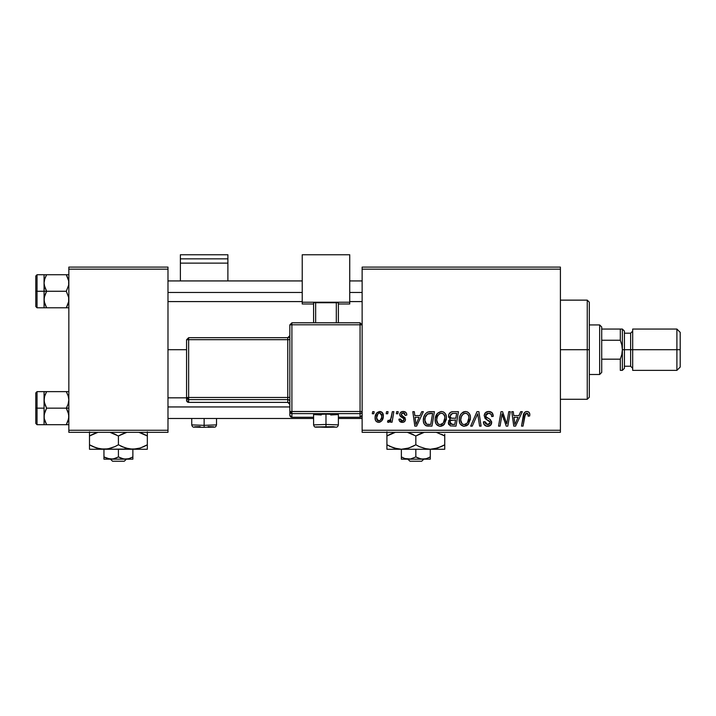 <?xml version="1.0" encoding="UTF-8"?>
<svg xmlns="http://www.w3.org/2000/svg" width="716" height="716" viewBox="0 0 716 716"><rect width="100%" height="100%" fill="white"/><g stroke="black" fill="none" stroke-linecap="round" stroke-linejoin="round"><path stroke-width="1.07" d="M167.983 349.712L186.572 349.712L167.983 349.712M362.135 432.33L560.404 432.33L560.404 430.262L362.135 430.262L362.135 269.162L560.404 269.162L560.404 430.262L560.404 267.095L362.135 267.095L560.404 267.095L560.404 269.162L362.135 269.162L362.135 267.095L362.135 430.262L560.404 430.262L560.404 432.33L362.135 432.33L362.135 430.262L362.135 432.33M396.682 411.673L396.333 413.741L397.863 413.741L398.185 411.673L396.682 411.673L396.333 413.741L397.863 413.741L398.185 411.673L396.682 411.673M386.542 411.673L386.192 413.741L387.732 413.741L388.045 411.673L386.542 411.673L386.192 413.741L387.732 413.741L388.045 411.673L386.542 411.673M441.468 411.485L437.601 413.221L435.256 418.43L435.409 422.145L436.312 424.23L439.597 426.288L442.569 425.743L444.045 424.606L446.337 419.442L446.372 416.623L445.379 413.75L443.616 412.013L441.468 411.485C437.243 412.488 435.14 415.289 435.167 419.88C435.068 423.541 436.733 425.689 440.161 426.315L444.457 424.132L446.435 417.732C446.453 414.179 444.797 412.094 441.468 411.485M421.724 411.673L419.943 415.611L414.815 415.611L414.331 411.673L412.819 411.673L414.797 426.127L416.631 426.127L423.353 411.673L421.724 411.673L419.943 415.611L414.815 415.611L414.331 411.673L412.819 411.673L414.797 426.127L416.631 426.127L423.353 411.673L421.724 411.673M452.664 411.673L450.283 412.461L448.807 414.501L448.601 417.079L450.301 419.093L448.78 420.543L448.413 423.639L450.301 425.886L456.011 426.127L458.455 411.673L452.664 411.673C450.069 412.004 448.681 413.508 448.502 416.166L450.301 419.093L448.314 422.619L450.301 425.886L456.011 426.127L458.455 411.673L452.664 411.673M476.981 411.673L470.663 426.127L472.283 426.127L477.697 413.741L479.595 426.127L481.107 426.127L478.897 411.673L476.981 411.673L470.663 426.127L472.283 426.127L477.697 413.741L479.595 426.127L481.107 426.127L478.897 411.673L476.981 411.673M529.804 414.671L529.428 412.872L528.059 411.682L526.108 411.557L524.291 412.756L521.517 426.127L523.038 426.127L525.365 413.902L526.52 413.186L527.674 413.463L528.166 416.175L529.67 415.987L529.804 414.671C529.795 412.676 528.811 411.611 526.842 411.485C524.667 411.834 523.486 413.186 523.307 415.531L521.517 426.127L523.038 426.127L524.774 415.898L526.752 413.177L528.301 414.922L528.166 416.175L529.67 415.987L529.804 414.671M508.754 411.673L506.74 423.917L502.578 411.673L500.994 411.673L498.542 426.127L500.072 426.127L502.086 413.857L506.221 426.127L507.805 426.127L510.275 411.673L508.754 411.673L506.74 423.917L502.578 411.673L500.994 411.673L498.542 426.127L500.072 426.127L502.086 413.857L506.221 426.127L507.805 426.127L510.275 411.673L508.754 411.673M520.675 411.673L518.894 415.611L513.766 415.611L513.283 411.673L511.77 411.673L513.748 426.127L515.583 426.127L522.304 411.673L520.675 411.673L518.894 415.611L513.766 415.611L513.283 411.673L511.77 411.673L513.748 426.127L515.583 426.127L522.304 411.673L520.675 411.673M488.715 411.485L485.511 412.622L484.195 415.298L485.108 418.502L490.156 422.207L489.422 424.149L487.426 424.615L485.367 423.514L484.929 421.661L483.425 421.814L484.097 424.507L486.808 426.262L490.55 425.313L491.659 422.01L490.353 419.612L486.066 416.855L485.913 414.564L487.059 413.481L489.386 413.239L491.203 414.26L491.686 416.551L493.19 416.381L492.161 412.792L488.715 411.485C485.958 411.611 484.446 413.025 484.177 415.736L487.032 419.773L489.619 421.276L490.183 422.574L487.694 424.624L484.929 421.661L483.416 422.127C483.613 424.758 485.027 426.154 487.641 426.315C490.147 426.235 491.498 424.955 491.686 422.485L489.986 419.316L486.066 416.855L485.681 415.593L488.616 413.177L491.301 414.421L491.686 416.551L493.19 416.381C493.235 413.275 491.74 411.646 488.715 411.485M465.507 411.485L461.641 413.221L460.057 415.638L459.296 418.43L459.448 422.145L460.343 424.23L463.628 426.288L466.599 425.743L468.076 424.606L470.367 419.442L470.403 416.623L469.419 413.75L467.646 412.013L465.507 411.485C461.274 412.488 459.18 415.289 459.207 419.88C459.099 423.541 460.764 425.689 464.201 426.315L468.488 424.132L470.466 417.732C470.493 414.179 468.837 412.094 465.507 411.485M406.822 415.047L406.455 413.248L405.301 411.986L402.902 411.494L400.781 412.246L399.752 413.884L399.868 415.557L403.609 418.457L403.994 419.764L403.52 420.668L402.016 421.035L400.96 420.489L400.432 418.994L398.928 419.182L399.671 421.321L402.965 422.333L404.594 421.572L405.381 420.283L405.032 417.804L401.363 415.119L401.801 413.186L404.227 413.043L405.319 415.423L406.822 415.047C406.715 412.765 405.525 411.575 403.233 411.485C401.148 411.503 399.967 412.514 399.68 414.528L400.441 416.444L403.851 418.762L404.003 419.612L402.428 421.062L400.432 418.994L398.928 419.182C399.107 421.259 400.253 422.324 402.356 422.377C404.28 422.288 405.337 421.285 405.507 419.379L401.184 414.412L403.162 412.801L405.319 415.423L406.822 415.047M430.137 411.673L427.246 412.255L425.376 413.839L423.774 417.034L423.371 421.098L423.988 423.657L425.716 425.599L431.972 426.127L434.415 411.673L427.819 412.022C424.749 413.794 423.254 416.524 423.344 420.211C423.165 422.905 424.221 424.821 426.53 425.939L431.972 426.127L434.415 411.673L430.137 411.673M379.775 411.485L376.732 412.962L375.148 416.873L375.497 420.301L376.419 421.572L378.2 422.359L379.722 422.225L381.726 420.874L383.293 416.819L382.469 412.765L379.775 411.485C376.553 412.291 374.996 414.457 375.086 417.983C375.023 420.525 376.186 421.993 378.594 422.377C381.905 421.572 383.49 419.343 383.346 415.674C383.346 413.195 382.147 411.798 379.775 411.485M392.332 411.673L390.82 418.717L389.522 420.462L388.081 420.355L387.481 421.993L389.334 422.1L390.936 420.015L390.56 422.189L392.082 422.189L393.854 411.673L392.332 411.673L391.571 415.88C391.491 418.099 390.578 419.701 388.833 420.686L388.081 420.355L387.481 421.993L388.502 422.377L390.936 420.015L390.56 422.189L392.082 422.189L393.854 411.673L392.332 411.673M372.642 411.673L372.293 413.741L373.833 413.741L374.146 411.673L372.642 411.673L372.293 413.741L373.833 413.741L374.146 411.673L372.642 411.673M68.843 432.33L167.983 432.33L167.983 430.262L68.843 430.262L68.843 269.162L167.983 269.162L167.983 430.262L167.983 267.095L68.843 267.095L167.983 267.095L167.983 269.162L68.843 269.162L68.843 267.095L68.843 430.262L167.983 430.262L167.983 432.33L68.843 432.33L68.843 430.262L68.843 432.33M502.856 416.694L503.044 417.267M503.527 418.699L503.885 419.692M514.491 420.945L513.972 417.303L518.071 417.303L514.876 424.552L513.972 417.303L518.071 417.303L514.876 424.552L514.723 422.744M526.108 411.557L525.41 411.798M528.22 414.269L528.301 414.922M488.357 420.48L489.001 420.865M491.659 422.01L491.588 421.554M488.178 418.269L487.614 417.974M487.068 417.652L486.531 417.294M486.066 416.855L485.77 416.256M485.734 415.065L485.913 414.564M476.82 415.871L477.402 414.475M464.075 411.7L462.76 412.309M459.296 418.43L459.225 419.155M459.216 420.453L459.26 421.017M465.955 424.176L463.843 424.606L462.053 423.738L460.71 420.041C460.612 416.435 462.178 414.143 465.4 413.177C467.79 413.624 468.98 415.128 468.971 417.67L467.306 423.022L464.245 424.624C461.829 424.158 460.648 422.628 460.71 420.041L461.319 416.685L463.279 413.92L465.794 413.204L467.852 414.331L468.926 416.864L468.613 420.498L467.306 423.022L465.132 424.516M448.413 423.639L448.771 424.597M453.085 413.374L456.647 413.365L455.824 418.242L452.637 418.242C451.026 418.395 450.149 417.714 450.006 416.211L452.351 413.436L456.647 413.365L455.824 418.242L451.671 418.18L450.158 417.16L450.829 414.161L453.461 413.365M450.677 424.239L449.818 422.556L450.65 420.534L455.537 419.934L454.776 424.436L452.199 424.436L449.863 421.993L450.65 420.534L455.537 419.934L454.776 424.436L450.489 424.114M450.015 421.455L450.275 420.954M451.196 420.211L451.814 420.041M404.844 413.58L403.162 412.801M401.998 415.763L402.938 416.318M404.737 417.455L405.184 418.046M401.372 422.279L399.904 421.554M403.52 420.668L403.878 420.194M402.616 417.831L401.488 417.195M405.596 412.183L406.616 413.633M415.54 420.945L415.02 417.303L419.12 417.303L415.924 424.552L415.02 417.303L419.12 417.303L415.924 424.552L415.772 422.744M429.546 411.691L428.965 411.745M427.908 426.118L428.374 426.127M428.553 424.436L426.655 424.194L424.848 420.301C424.749 416.05 426.7 413.732 430.683 413.365L432.616 413.365L430.737 424.436L426.655 424.194L425.743 423.532L424.856 420.874L425.259 417.383L427.47 414.063L432.616 413.365L430.737 424.436L428.079 424.436M437.127 413.767L436.706 414.367M440.788 426.28L441.396 426.172M442.569 425.743L443.589 425.036M441.924 424.176L439.812 424.606L438.022 423.738L436.671 420.041C436.581 416.435 438.147 414.143 441.36 413.177C443.759 413.624 444.949 415.128 444.931 417.67L443.276 423.022L440.215 424.624C437.798 424.158 436.617 422.628 436.671 420.041L437.288 416.685L439.239 413.92L441.36 413.177L443.535 414.045L444.887 416.864L444.582 420.498L443.276 423.022L441.101 424.516M383.158 414.143L382.881 413.418M375.148 416.873L375.103 417.428M377.905 420.892L377.001 419.997L376.589 417.983L377.976 413.732L379.757 412.801L381.843 415.835C381.986 418.484 380.93 420.229 378.657 421.062L376.589 417.983C376.5 415.396 377.556 413.669 379.757 412.801L381.655 414.376L381.673 417.5L380.187 420.453L377.681 420.766M389.987 421.5L390.497 420.784M461.14 422.413L460.88 421.643M425.179 422.547L425.018 422.001M427.47 414.063L428.481 413.615M437.1 422.413L436.85 421.643M587.254 349.712L589.322 349.712L589.322 302.206L589.322 397.219L589.322 349.712L587.254 349.712L587.254 300.138L587.254 349.712L560.404 349.712L587.254 349.712L587.254 399.277L587.254 349.712M44.249 285.165L44.061 291.26L46.621 291.26L44.777 287.268L44.061 282.999L44.777 278.757L46.621 274.729L66.293 274.729L68.655 280.824L68.664 285.138L66.293 291.26L46.621 291.26L44.249 285.165M44.061 294.482L44.061 291.26L35.8 291.26L35.8 306.546L35.8 275.973L35.8 291.26L37.035 291.26L37.035 274.738L37.035 291.26L44.061 291.26L44.061 282.999L44.061 299.521L44.777 295.278L46.621 291.26L66.293 291.26L68.655 297.355L68.664 301.66L66.293 307.791L46.621 307.791L44.777 303.79L44.061 299.521L44.061 307.791L68.843 307.791L66.293 307.791L68.127 303.781M68.655 301.696L66.293 307.791L68.127 307.791M44.49 302.796L46.621 307.791L44.249 301.696L44.061 297.588M68.843 274.729L66.293 274.729L68.655 280.824L68.664 285.138L66.293 291.26L68.655 297.355L68.673 301.588M68.655 274.729L46.621 274.729L44.777 278.748L46.621 274.729L44.061 274.729L44.777 274.729L44.061 274.729L44.061 282.999L44.777 278.739L46.621 274.729L44.777 274.729L46.621 274.729L44.553 279.473M44.249 280.824L44.49 279.696M35.8 306.546L37.035 307.782L37.035 291.26L37.035 307.782L44.777 307.791L44.061 307.791L44.249 297.382L46.621 291.26L44.061 291.26L44.061 299.521L44.061 288.038M44.061 284.941L44.061 274.729L44.777 274.729M44.777 303.772L46.621 307.791L44.777 307.791M66.373 274.872L68.127 278.73M167.983 292.477L302.233 292.477L167.983 292.477M349.739 292.477L362.135 292.477L349.739 292.477M44.508 302.868L44.249 301.696M68.324 303.137L68.136 303.772M68.324 279.383L68.136 278.757M289.846 406.948L167.983 406.948L289.846 406.948M68.843 391.634L66.293 391.634L68.127 395.626L68.843 399.895L68.136 404.137L66.293 408.165L68.843 408.165L66.293 408.165L68.655 414.251L68.664 418.565L66.293 424.686L68.136 420.677L66.293 424.686L46.621 424.686L44.249 418.6L44.061 408.165L35.8 408.165L35.8 423.442L35.8 392.878L35.8 408.165L37.035 408.165L37.035 424.686L37.035 408.165L44.061 408.165L44.061 416.426L44.777 412.183L46.621 408.165L44.777 404.164L44.061 399.895L44.777 395.644L46.621 391.634L44.777 395.626L46.621 391.634L44.061 391.634L44.777 391.634L44.061 391.634L44.061 424.686L68.127 424.686M44.231 418.484L44.061 414.483M68.127 391.634L66.293 391.634L68.324 396.288L66.293 391.634L46.621 391.634L66.293 391.634L68.127 395.626L68.843 399.895L68.136 404.137L66.293 408.165L46.621 408.165L66.293 408.165L68.127 412.156L68.843 416.426L68.136 420.668L66.293 424.686L68.127 420.695M44.061 401.837L44.508 396.557L46.621 391.634L44.777 391.634L46.621 391.634L44.553 396.369M35.8 423.442L37.035 424.686L44.061 424.686L44.249 414.287L46.621 408.165L44.249 402.07L44.061 391.634L37.035 391.634L37.035 408.165L37.035 391.634L35.8 392.878M44.231 397.836L44.49 396.601M44.249 424.686L46.621 424.686L44.777 420.668M46.54 424.543L44.777 420.695M44.061 391.634L44.777 391.634M68.324 396.288L68.136 395.653M68.136 424.686L68.664 424.686L68.136 424.686M68.324 420.032L68.136 420.668M599.65 324.93L601.717 326.988L601.717 329.056L601.717 326.988L599.65 324.93L589.322 324.93L599.65 324.93L599.65 374.495L589.322 374.495L599.65 374.495L599.65 324.93M601.717 372.427L599.65 374.495L601.717 372.427L601.717 370.369L601.717 372.427M632.693 331.123L630.635 333.191L630.635 366.234L630.635 349.712L622.365 349.712L622.365 370.369L622.365 329.056L622.365 349.712L621.81 344.888L620.307 340.243L620.307 329.056L622.365 329.056L620.307 329.056L620.307 340.243L601.717 340.243L601.717 359.172L601.717 329.056L601.717 340.243L620.307 340.243L621.81 344.888L622.365 349.712L621.81 354.545L620.307 359.172L601.717 359.172L601.717 370.369L601.717 359.172L620.307 359.172L620.307 370.369L622.365 370.369L620.307 370.369L620.307 359.172L621.81 354.545L622.365 349.712L622.365 370.369L621.81 370.369L622.365 370.369L622.365 329.056L621.81 329.056L622.365 329.056L622.365 349.712L624.433 349.712L624.433 331.123L624.433 349.712L680.2 349.712L680.2 332.358L680.2 349.712L676.897 349.712L676.897 329.056L676.897 349.712L632.693 349.712L632.693 370.369L632.693 329.056L632.693 349.712L630.635 349.712L630.635 333.191L624.433 333.191M620.307 370.369L621.81 370.369M620.307 329.056L601.717 329.056L620.307 329.056M680.2 367.057L680.2 349.712L680.2 367.057L676.897 370.369L676.897 349.712L676.897 370.369L632.693 370.369M624.433 368.301L624.433 349.712L624.433 368.301L622.365 370.369M216.518 418.484L216.518 424.892L204.132 425.331L204.132 427.318L204.132 425.331L216.518 424.892C215.158 428.419 216.25 426.566 204.132 427.318L194.725 427.112C193.213 427.479 192.219 426.736 191.736 424.892L204.132 425.331L204.132 418.484L204.132 425.331L191.736 424.892L191.736 418.484M227.885 280.932L227.885 254.762L227.885 258.843L180.378 258.843L180.378 254.762L227.885 254.762L180.378 254.762L180.378 280.932L180.378 263.121L227.885 263.121L227.885 280.932M180.378 263.121L227.885 263.121L227.885 258.843L180.378 258.843L180.378 263.121M208.079 426.62L213.672 426.817M213.672 427.094L208.079 427.291M200.176 427.291L194.591 427.094M194.591 426.817L200.176 426.62M330.729 414.976L338.382 414.573L325.986 414.134L325.986 427.318L335.527 427.094L333.289 426.7L315.658 426.951L325.986 427.318L325.986 424.454L313.59 424.892L325.986 424.454L325.986 414.134L313.59 414.573L321.242 414.976M362.135 415.208L360.067 417.267L362.135 415.208L362.135 324.867L360.067 322.8L291.904 322.8L291.904 324.796L360.067 324.796L360.067 322.8L291.904 322.8L289.846 324.867L291.904 324.796L291.904 322.8L289.846 324.867L289.846 411.557L291.904 411.485L291.904 324.796L289.846 324.867L289.846 415.208A2.067 2.067 0 0 0 291.904 417.267L291.904 413.624L360.067 413.624L360.067 417.267L338.382 417.267L360.067 417.267A2.067 2.067 -0 0 0 362.135 415.208L362.135 324.867L360.067 324.796L360.067 411.485L291.904 411.485L291.904 324.796L360.067 324.796L360.067 411.485L289.846 411.557L289.846 415.208L291.904 417.267L291.904 413.624A2.067 2.067 180 0 1 289.846 411.557L291.904 413.624L291.904 411.485L291.904 413.624L360.067 413.624L360.067 417.267L338.382 417.267M349.739 302.233L349.739 303.987L338.382 303.987L349.739 303.987L349.739 254.762L302.233 254.762L302.233 302.233L349.739 302.233L302.233 302.233L302.233 303.987L302.233 254.762L349.739 254.762L349.739 302.233M313.59 303.987L302.233 303.987L313.59 303.987M338.382 302.743L313.59 302.743L313.59 322.8L313.59 302.743L336.314 302.671L336.314 322.8L336.314 302.671L338.382 302.743L338.382 322.8L338.382 302.743M315.658 322.8L315.658 302.671L315.658 322.8M313.59 417.267L291.904 417.267A2.067 2.067 180 0 1 289.846 415.208M325.986 414.134L313.59 414.573L313.59 424.892C314.959 428.419 313.868 426.566 325.986 427.318L335.383 427.112C336.905 427.479 337.898 426.736 338.382 424.892L325.986 424.454L338.382 424.892L338.382 414.573L325.986 414.134M188.639 339.679L287.778 339.679L287.778 397.47L188.639 397.47L188.639 339.679L186.572 339.751L186.572 397.55L186.572 339.751L188.639 339.679L188.639 337.684L186.572 339.751L188.639 337.684L188.639 339.679L287.778 339.679L287.778 337.684L188.639 337.684L287.778 337.684A2.067 2.067 -0 0 0 289.846 335.625L287.778 337.684L287.778 339.679L289.846 339.608L287.778 339.679L287.778 397.47L188.639 397.47L188.639 339.679M289.846 404.45L287.778 402.383L188.639 402.383L188.639 399.609L287.778 399.609L287.778 402.383L188.639 402.383L186.572 400.316L186.572 397.55L186.572 400.316A2.067 2.067 0 0 0 188.639 402.383L188.639 399.609A2.067 2.067 180 0 1 186.572 397.55L188.639 397.47L186.572 397.55L188.639 399.609L188.639 397.47L188.639 399.609L287.778 399.609A2.067 2.067 180 0 1 289.846 401.676A2.067 2.067 -0 0 0 287.778 399.609L287.778 397.47L289.846 397.398L287.778 397.47L287.778 402.383A2.067 2.067 180 0 1 289.846 404.45A2.067 2.067 -0 0 0 287.778 402.383L188.639 402.383L186.572 400.316M362.135 411.557A2.067 2.067 180 0 1 360.067 413.624L360.067 411.485L360.067 413.624A2.067 2.067 0 0 0 362.135 411.557L360.067 411.485L362.135 411.557M360.067 324.796L362.135 324.867L360.067 322.8L360.067 324.796M423.827 459.18L421.67 461.238L409.991 461.238L407.834 459.18L409.991 461.238L421.67 461.238L423.827 459.18M430.289 459.01L430.289 449.263L430.289 456.942L426.799 458.544L423.058 459.18L419.343 458.553L415.835 456.942L415.835 449.263L415.835 456.942L410.501 459.01L404.889 458.553L401.372 456.942L401.372 449.263L401.372 459.18L401.372 456.942L404.871 458.544M425.922 458.804L421.187 459.019L415.835 456.942L410.501 459.01L406.733 459.019M430.289 456.942L426.154 458.741M443.258 445.62L444.743 444.788L444.743 435.972L436.321 432.33L444.743 435.972L444.743 449.263L444.743 448.01L444.743 449.263L386.917 449.263L401.372 449.263L393.952 448.019L386.917 444.788L386.917 435.972L395.339 432.33M444.743 446.587L444.743 444.788L437.762 448.001L430.289 449.263L426.548 448.941L419.281 446.596L415.835 444.788L415.835 435.972L424.257 432.33L419.558 434.048M413.588 434.755L407.404 432.33L415.835 435.972L415.835 444.788L408.845 448.001L401.372 449.263L405.113 448.941M386.917 431.82L386.917 448.932L386.917 444.788L393.925 448.01L389.218 446.041M390.641 434.048L395.348 432.33M395.527 448.485L397.604 448.932M407.1 448.52L405.175 448.932M412.103 446.721L407.386 448.44M412.389 434.173L411.458 433.762M418.072 446.005L420.211 447.008M424.445 448.485L426.521 448.932M424.481 448.493L430.289 449.263L434.03 448.941L430.289 449.263L434.03 448.941L441.02 446.721M442.443 434.728L444.743 435.972L444.743 434.173L444.743 435.972L441.512 434.272M444.743 434.173L444.743 435.972M441.307 446.587L444.743 444.824M412.148 446.703L415.835 444.788M395.59 448.502L401.372 449.263L397.631 448.941L390.148 446.489M386.917 444.788L386.917 446.587M401.372 449.263L430.289 449.263L426.548 448.941L419.281 446.596M430.289 449.263L444.743 449.263M419.513 434.066L415.835 435.972M388.412 435.149L390.623 434.057M386.917 434.182L386.917 435.972M405.748 458.804L407.565 459.126M401.372 459.18L430.289 459.18L401.372 459.18M409.991 461.238L407.834 459.18L409.991 461.238M126.419 459.18L124.253 461.238L112.573 461.238L110.416 459.18L112.573 461.238L124.253 461.238L126.419 459.18M132.872 459.01L132.872 449.263L132.872 456.942L129.381 458.544L125.64 459.18L121.935 458.553L118.417 456.942L118.417 449.263L118.417 456.942L113.083 459.01L107.472 458.553L103.954 456.942L103.954 449.263L103.954 459.18L103.954 456.942L110.157 459.126M128.504 458.804L123.77 459.019L118.417 456.942L114.918 458.544L111.186 459.18L107.472 458.553L103.954 456.942L107.463 458.553M132.872 456.942L128.737 458.741M147.335 448.941L147.335 435.972L138.904 432.33L147.335 435.972L147.335 444.788L140.345 448.001L132.872 449.263L147.335 449.263L147.335 448.01L147.335 449.263L89.5 449.263L103.954 449.263L96.535 448.019L89.5 444.788L89.5 435.972L97.931 432.33L93.223 434.048M129.104 448.932L132.872 449.263L125.452 448.019L118.417 444.788L118.417 435.972L126.848 432.33L122.141 434.048M116.171 434.755L109.987 432.33L118.417 435.972L118.417 444.788L114.972 446.587L107.758 448.932L103.954 449.263L107.731 448.932L100.213 448.941L92.955 446.596L96.508 448.01L89.5 444.788L89.5 448.932L89.5 444.788L92.74 446.489M89.5 431.82L89.5 444.788L91.8 446.041M98.11 448.485L100.186 448.932M109.682 448.52L103.954 449.263L136.613 448.941M114.694 446.721L109.978 448.44M114.972 434.173L114.041 433.762M120.655 446.005L122.794 447.008M138.6 448.52L136.675 448.932M143.603 446.721L138.904 448.44M144.095 434.272L140.318 432.75L147.335 435.972L147.335 431.829L147.335 435.972L145.026 434.728M145.84 445.62L147.335 444.824M143.63 446.712L147.335 444.788L147.335 446.587M114.73 446.703L118.417 444.788M98.173 448.502L103.954 449.263M89.5 444.788L89.5 446.587M132.872 449.263L129.131 448.941L121.863 446.596M122.105 434.066L118.417 435.972M90.995 435.149L93.205 434.057M89.5 434.182L89.5 435.972M147.335 435.972L147.335 434.173M108.331 458.804L109.288 459.01M103.954 459.18L132.872 459.18L103.954 459.18M112.573 461.238L110.416 459.18L112.573 461.238M560.404 300.138L587.254 300.138L589.322 302.206M560.404 399.277L587.254 399.277L589.322 397.219M44.061 274.738L37.035 274.738L35.8 275.973M167.983 280.932L302.233 280.932M349.739 280.932L362.135 280.932M167.983 301.588L302.233 301.588M349.739 301.588L362.135 301.588M362.135 418.484L338.382 418.484M313.59 418.484L167.983 418.484M186.572 397.836L167.983 397.836M632.693 329.056L676.897 329.056L680.2 332.358M622.365 329.056L624.433 331.123M624.433 366.234L630.635 366.234L632.693 368.301"/></g></svg>
